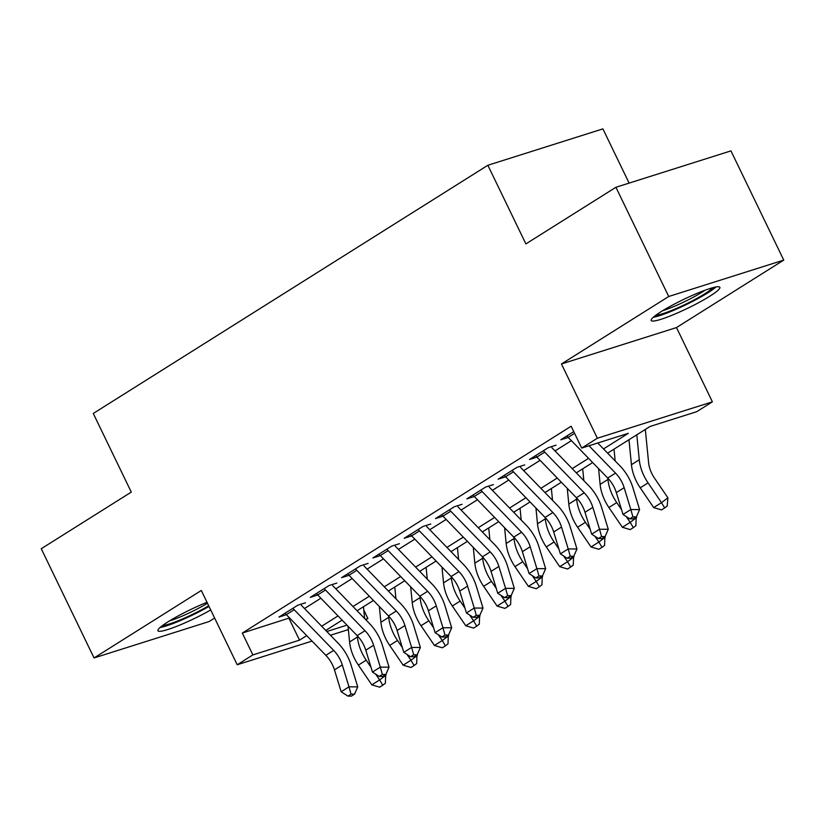 <?xml version="1.0" encoding="UTF-8"?>
<svg xmlns="http://www.w3.org/2000/svg" width="825" height="825" viewBox="0 0 825 825"><rect width="100%" height="100%" fill="white"/><g stroke="black" fill="none" stroke-linecap="round" stroke-linejoin="round"><path stroke-width="1.24" d="M207.023 602.302A38.156 4.857 154.2 0 0 168.022 621.823A38.156 4.857 154.2 0 0 157.926 630.754A38.156 4.857 154.2 0 0 210.726 609.953M709.768 296.237A38.156 4.857 154.2 0 0 719.874 287.296A38.156 4.857 154.2 0 0 697.775 293.071A38.156 4.857 154.2 0 0 661.268 311.572A38.156 4.857 154.2 0 0 651.162 320.512A38.156 4.857 154.2 0 0 673.272 314.738A38.156 4.857 154.2 0 0 709.768 296.237M363.784 610.005L367.898 618.513L365.867 619.792M629.114 183.098L602.9 128.875L487.864 165.268L93.277 413.459L131.288 492.102L41.25 548.728L94.05 657.948L209.076 621.555L214.644 618.059M487.864 165.268L525.886 243.901L615.924 187.275L730.95 150.882L783.75 260.102L668.724 296.495L561.454 363.959L597.362 438.23L712.387 401.837L696.733 411.685L650.1 426.442L607.623 453.152M561.454 363.959L676.49 327.566L783.75 260.102M676.49 327.566L712.387 401.837M615.924 187.275L668.724 296.495M305.508 602.786L297.732 605.251L278.943 617.069L286.409 614.708M336.827 583.089L329.051 585.544L310.262 597.372L317.728 595M368.146 563.393L360.37 565.847L341.581 577.665L349.047 575.303M399.455 543.696L391.689 546.15L372.9 557.968L380.366 555.607M430.774 523.999L423.008 526.453L404.209 538.271L411.685 535.91M462.093 504.302L454.317 506.756L435.528 518.574L442.994 516.213M493.412 484.595L485.636 487.059L466.847 498.877L474.313 496.516M524.731 464.898L516.955 467.363L498.166 479.181L505.632 476.819M556.04 445.201L548.274 447.666L529.485 459.484L536.951 457.122M603.518 448.934L628.341 433.321L581.697 448.078L571.148 426.226L242.313 633.064L289.544 617.935M304.497 608.53L320.863 598.228M335.816 588.833L352.182 578.531M367.125 569.126L383.501 558.834M398.444 549.429L414.81 539.137M429.763 529.732L446.129 519.441M461.082 510.036L477.448 499.744M492.401 490.339L508.767 480.047M523.72 470.642L540.086 460.35M555.029 450.945L571.395 440.653M573.757 431.63L560.804 439.787L568.27 437.425M312.025 641.087L237.208 664.754L201.31 590.483L94.05 657.948M237.208 664.754L252.873 654.906L299.506 640.148L306.714 635.621M242.313 633.064L252.873 654.906M581.697 448.078L597.362 438.23M348.356 629.588L330.443 635.26M326.803 631.517L346.974 625.133M365.392 619.307L367.898 618.513M592.67 462.557L576.304 472.859M561.351 482.254L544.985 492.556M530.032 501.961L513.666 512.253M498.713 521.658L482.347 531.95M467.404 541.355L451.028 551.647M436.085 561.052L419.719 571.343M404.766 580.748L388.4 591.04M373.447 600.445L357.081 610.737M342.127 620.142L325.762 630.434M321.668 626.216L338.033 615.924M352.976 606.519L369.353 596.217M384.295 586.822L400.661 576.52M415.614 567.115L431.98 556.823M446.933 547.418L463.299 537.127M478.252 527.722L494.618 517.43M509.572 508.025L525.938 497.733M540.88 488.328L557.246 478.036M572.199 468.631L588.565 458.339M288.946 618.307L299.506 640.148M588.978 445.768L615.522 473.117A24.461 16.005 -122.2 0 1 624.154 487.668L630.836 509.551L639.592 509.582L632.899 487.688A36.692 24.008 57.8 0 0 619.957 465.867L597.754 442.994M566.93 435.93A17.119 11.199 57.8 0 0 568.208 437.363L607.695 478.036A24.461 16.005 -122.2 0 1 616.327 492.587L623.009 514.48L630.836 509.551L632.899 516.862L629.764 518.832L633.27 518.842L636.395 516.873L632.899 516.862M636.395 516.873L639.592 509.582M623.009 514.48L629.764 518.832M645.315 429.443L648.605 462.65A24.461 16.005 57.8 0 0 654.462 478.077L667.91 497.826L667.208 506.003L664.651 507.932L661.516 509.902L653.668 507.571L640.231 487.823A36.692 24.008 -122.2 0 1 631.445 464.681L628.97 439.725M653.668 507.571L661.506 502.652L648.058 482.893A36.692 24.008 -122.2 0 1 639.272 459.752L636.797 434.806M664.651 507.932L661.506 502.652L667.91 497.826M712.882 287.677A33.021 4.197 -25.8 0 1 704.818 293.772A33.021 4.197 -25.8 0 1 655.813 315.263M662.692 310.695A30.577 3.888 154.2 0 0 702.209 292.081A30.577 3.888 154.2 0 0 705.024 290.225M653.297 317.285A37.919 4.826 154.2 0 0 707.922 292.782A37.919 4.826 154.2 0 0 716.028 286.956M208.694 605.767A33.021 4.197 -25.8 0 1 182.768 618.843A33.021 4.197 -25.8 0 1 162.566 625.505M169.445 620.936A30.577 3.888 154.2 0 0 182.294 616.058A30.577 3.888 154.2 0 0 207.477 603.24M160.05 627.526A37.919 4.826 154.2 0 0 181.613 620.06A37.919 4.826 154.2 0 0 209.014 606.427M543.438 450.708A17.119 11.199 57.8 0 0 544.717 452.131L584.203 492.814A24.461 16.005 -122.2 0 1 592.835 507.365L599.528 529.248L608.273 529.279L601.59 507.396A36.692 24.008 57.8 0 0 588.637 485.564L551.956 447.779M535.611 455.627A17.119 11.199 57.8 0 0 536.889 457.06L576.376 497.733A24.461 16.005 -122.2 0 1 585.007 512.284L591.69 534.177L599.528 529.248L601.58 536.559L598.445 538.529L601.951 538.539L605.076 536.57L601.58 536.559M605.076 536.57L608.273 529.279M591.69 534.177L598.445 538.529M512.119 470.405A17.119 11.199 57.8 0 0 513.397 471.828L552.884 512.511A24.461 16.005 -122.2 0 1 561.516 527.062L568.208 548.945L576.953 548.976L570.271 527.092A36.692 24.008 57.8 0 0 557.318 505.261L520.637 467.476M504.292 475.324A17.119 11.199 57.8 0 0 505.57 476.757L545.057 517.43A24.461 16.005 -122.2 0 1 553.688 531.981L560.381 553.874L568.208 548.945L570.261 556.256L567.126 558.226L570.632 558.236L573.767 556.267L570.261 556.256M573.767 556.267L576.953 548.976M560.381 553.874L567.126 558.226M480.8 490.102A17.119 11.199 57.8 0 0 482.089 491.525L521.565 532.208A24.461 16.005 -122.2 0 1 530.197 546.758L536.889 568.652L545.645 568.673L538.952 546.789A36.692 24.008 57.8 0 0 525.999 524.958L489.318 487.173M472.972 495.021A17.119 11.199 57.8 0 0 474.251 496.454L513.738 537.127A24.461 16.005 -122.2 0 1 522.369 551.678L529.062 573.571L536.889 568.652L538.942 575.953L535.817 577.923L539.313 577.933L542.448 575.963L538.942 575.953M542.448 575.963L545.645 568.673M529.062 573.571L535.817 577.923M449.481 509.798A17.119 11.199 57.8 0 0 450.77 511.222L490.256 551.904A24.461 16.005 -122.2 0 1 498.888 566.455L505.57 588.349L514.326 588.369L507.633 566.486A36.692 24.008 57.8 0 0 494.691 544.655L458.009 506.87M441.653 514.717A17.119 11.199 57.8 0 0 442.942 516.151L482.419 556.823A24.461 16.005 -122.2 0 1 491.05 571.374L497.743 593.268L505.57 588.349L507.633 595.65L504.498 597.62L507.994 597.63L511.129 595.66L507.633 595.65M511.129 595.66L514.326 588.369M497.743 593.268L504.498 597.62M636.219 516.986L635.889 525.7L633.332 527.629L630.197 529.598L622.359 527.278L608.912 507.519A36.692 24.008 -122.2 0 1 600.126 484.378L598.568 468.631M622.359 527.278L630.187 522.349L626.247 516.563M621.534 509.633L616.739 502.6A36.692 24.008 -122.2 0 1 607.953 479.449L607.829 478.18M614.006 449.14L615.172 460.938M633.332 527.629L630.187 522.349L636.591 517.522M604.9 536.683L604.581 545.397L602.013 547.326L598.888 549.295L591.04 546.975L577.593 527.216A36.692 24.008 -122.2 0 1 568.807 504.075L567.249 488.338M591.04 546.975L598.868 542.046L594.928 536.26M590.215 529.33L585.43 522.297A36.692 24.008 -122.2 0 1 576.634 499.156L576.51 497.877M582.687 468.837L583.852 480.635M602.013 547.326L598.868 542.046L605.272 537.219M573.592 556.38L573.262 565.094L570.694 567.033L567.569 569.002L559.721 566.672L546.274 546.913A36.692 24.008 -122.2 0 1 537.488 523.772L535.93 508.035M559.721 566.672L567.548 561.743L563.609 555.957M558.896 549.027L554.111 541.994A36.692 24.008 -122.2 0 1 545.315 518.853L545.191 517.574M551.368 488.534L552.533 500.332M570.694 567.033L567.548 561.743L573.952 556.916M542.273 576.077L541.942 584.801L539.385 586.73L536.25 588.699L528.402 586.369L514.965 566.61A36.692 24.008 -122.2 0 1 506.168 543.469L504.611 527.732M528.402 586.369L536.229 581.439L532.3 575.654M527.577 568.724L522.792 561.691A36.692 24.008 -122.2 0 1 514.006 538.55L513.872 537.271M520.049 508.231L521.214 520.028M539.385 586.73L536.229 581.439L542.633 576.623M418.172 529.495A17.119 11.199 57.8 0 0 419.451 530.929L458.937 571.601A24.461 16.005 -122.2 0 1 467.569 586.152L474.251 608.046L483.007 608.077L476.314 586.183A36.692 24.008 57.8 0 0 463.372 564.352L426.69 526.567M410.334 534.425A17.119 11.199 57.8 0 0 411.623 535.848L451.1 576.531A24.461 16.005 -122.2 0 1 459.742 591.082L466.424 612.965L474.251 608.046L476.314 615.347L473.179 617.317L476.675 617.327L479.81 615.357L476.314 615.347M479.81 615.357L483.007 608.077M466.424 612.965L473.179 617.317M510.953 595.774L510.623 604.498L508.066 606.427L504.931 608.396L497.083 606.066L483.646 586.317A36.692 24.008 -122.2 0 1 474.849 563.166L473.292 547.429M497.083 606.066L504.921 601.136L500.981 595.351M496.258 588.421L491.473 581.388A36.692 24.008 -122.2 0 1 482.687 558.247L482.553 556.968M488.73 527.938L489.895 539.725M508.066 606.427L504.921 601.136L511.325 596.32M386.853 549.192A17.119 11.199 57.8 0 0 388.132 550.626L427.618 591.298A24.461 16.005 -122.2 0 1 436.25 605.849L442.942 627.743L451.688 627.773L445.005 605.88A36.692 24.008 57.8 0 0 432.052 584.059L395.371 546.263M379.026 554.122A17.119 11.199 57.8 0 0 380.304 555.545L419.791 596.227A24.461 16.005 -122.2 0 1 428.423 610.778L435.105 632.662L442.942 627.743L444.995 635.044L441.86 637.013L445.366 637.034L448.491 635.064L444.995 635.044M448.491 635.064L451.688 627.773M435.105 632.662L441.86 637.013M479.634 615.471L479.304 624.195L476.747 626.123L473.612 628.093L465.774 625.762L452.327 606.014A36.692 24.008 -122.2 0 1 443.541 582.873L441.983 567.126M465.774 625.762L473.602 620.843L469.662 615.048M464.949 608.128L460.154 601.085A36.692 24.008 -122.2 0 1 451.368 577.943L451.244 576.665M457.411 547.635L458.587 559.422M476.747 626.123L473.602 620.843L480.006 616.017M355.534 568.889A17.119 11.199 57.8 0 0 356.812 570.322L396.299 610.995A24.461 16.005 -122.2 0 1 404.931 625.546L411.623 647.439L420.368 647.47L413.686 625.577A36.692 24.008 57.8 0 0 400.733 603.756L364.052 565.96M347.707 573.818A17.119 11.199 57.8 0 0 348.985 575.242L388.472 615.924A24.461 16.005 -122.2 0 1 397.103 630.475L403.796 652.358L411.623 647.439L413.676 654.751L410.541 656.721L414.047 656.731L417.182 654.761L413.676 654.751M417.182 654.761L420.368 647.47M403.796 652.358L410.541 656.721M448.315 635.167L447.996 643.892L445.428 645.82L442.293 647.79L434.455 645.459L421.008 625.711A36.692 24.008 -122.2 0 1 412.222 602.57L410.664 586.822M434.455 645.459L442.282 640.54L438.343 634.755M433.63 627.825L428.835 620.782A36.692 24.008 -122.2 0 1 420.049 597.64L419.925 596.362M426.102 567.332L427.267 579.119M445.428 645.82L442.282 640.54L448.687 635.714M324.215 588.586A17.119 11.199 57.8 0 0 325.493 590.019L364.98 630.692A24.461 16.005 -122.2 0 1 373.612 645.243L380.304 667.136L389.06 667.167L382.367 645.274A36.692 24.008 57.8 0 0 369.414 623.452L332.733 585.657M316.387 593.515A17.119 11.199 57.8 0 0 317.666 594.938L357.153 635.621A24.461 16.005 -122.2 0 1 365.784 650.172L372.477 672.066L380.304 667.136L382.357 674.448L379.232 676.417L382.728 676.428L385.863 674.458L382.357 674.448M385.863 674.458L389.06 667.167M372.477 672.066L379.232 676.417M416.996 654.864L416.677 663.589L414.109 665.517L410.984 667.487L403.136 665.156L389.689 645.408A36.692 24.008 -122.2 0 1 380.903 622.267L379.345 606.519M403.136 665.156L410.963 660.237L407.024 654.452M402.311 647.522L397.526 640.478A36.692 24.008 -122.2 0 1 388.73 617.337L388.606 616.058M394.783 587.029L395.948 598.816M414.109 665.517L410.963 660.237L417.368 655.411M292.896 608.283A17.119 11.199 57.8 0 0 294.185 609.716L333.661 650.389A24.461 16.005 -122.2 0 1 342.303 664.94L348.985 686.833L357.741 686.864L351.048 664.971A36.692 24.008 57.8 0 0 338.095 643.149L301.424 605.354M285.068 613.212A17.119 11.199 57.8 0 0 286.347 614.646L325.834 655.318A24.461 16.005 -122.2 0 1 334.465 669.869L341.158 691.762L348.985 686.833L351.037 694.145L347.913 696.114L351.409 696.125L354.544 694.155L351.037 694.145M354.544 694.155L357.741 686.864M341.158 691.762L347.913 696.114M385.688 674.572L385.358 683.286L382.79 685.214L379.665 687.184L371.817 684.853L358.38 665.105A36.692 24.008 -122.2 0 1 349.583 641.963L348.026 626.216M371.817 684.853L379.644 679.934L375.705 674.149M370.992 667.219L366.207 660.175A36.692 24.008 -122.2 0 1 357.411 637.034L357.287 635.766M363.464 606.726L364.629 618.523M382.79 685.214L379.644 679.934L386.048 675.108M615.522 473.117L607.695 478.036M624.154 487.668L616.327 492.587M574.582 433.352L568.208 437.363M640.231 487.823L648.058 482.893M631.445 464.681L639.272 459.752M584.203 492.814L576.376 497.733M592.835 507.365L585.007 512.284M544.717 452.131L536.889 457.06M552.884 512.511L545.057 517.43M561.516 527.062L553.688 531.981M513.397 471.828L505.57 476.757M521.565 532.208L513.738 537.127M530.197 546.758L522.369 551.678M482.089 491.525L474.251 496.454M490.256 551.904L482.419 556.823M498.888 566.455L491.05 571.374M450.77 511.222L442.942 516.151M608.912 507.519L616.739 502.6M600.126 484.378L607.953 479.449M577.593 527.216L585.43 522.297M568.807 504.075L576.634 499.156M546.274 546.913L554.111 541.994M537.488 523.772L545.315 518.853M514.965 566.61L522.792 561.691M506.168 543.469L514.006 538.55M458.937 571.601L451.1 576.531M467.569 586.152L459.742 591.082M419.451 530.929L411.623 535.848M483.646 586.317L491.473 581.388M474.849 563.166L482.687 558.247M427.618 591.298L419.791 596.227M436.25 605.849L428.423 610.778M388.132 550.626L380.304 555.545M452.327 606.014L460.154 601.085M443.541 582.873L451.368 577.943M396.299 610.995L388.472 615.924M404.931 625.546L397.103 630.475M356.812 570.322L348.985 575.242M421.008 625.711L428.835 620.782M412.222 602.57L420.049 597.64M364.98 630.692L357.153 635.621M373.612 645.243L365.784 650.172M325.493 590.019L317.666 594.938M389.689 645.408L397.526 640.478M380.903 622.267L388.73 617.337M333.661 650.389L325.834 655.318M342.303 664.94L334.465 669.869M294.185 609.716L286.347 614.646M358.38 665.105L366.207 660.175M349.583 641.963L357.411 637.034"/></g></svg>
